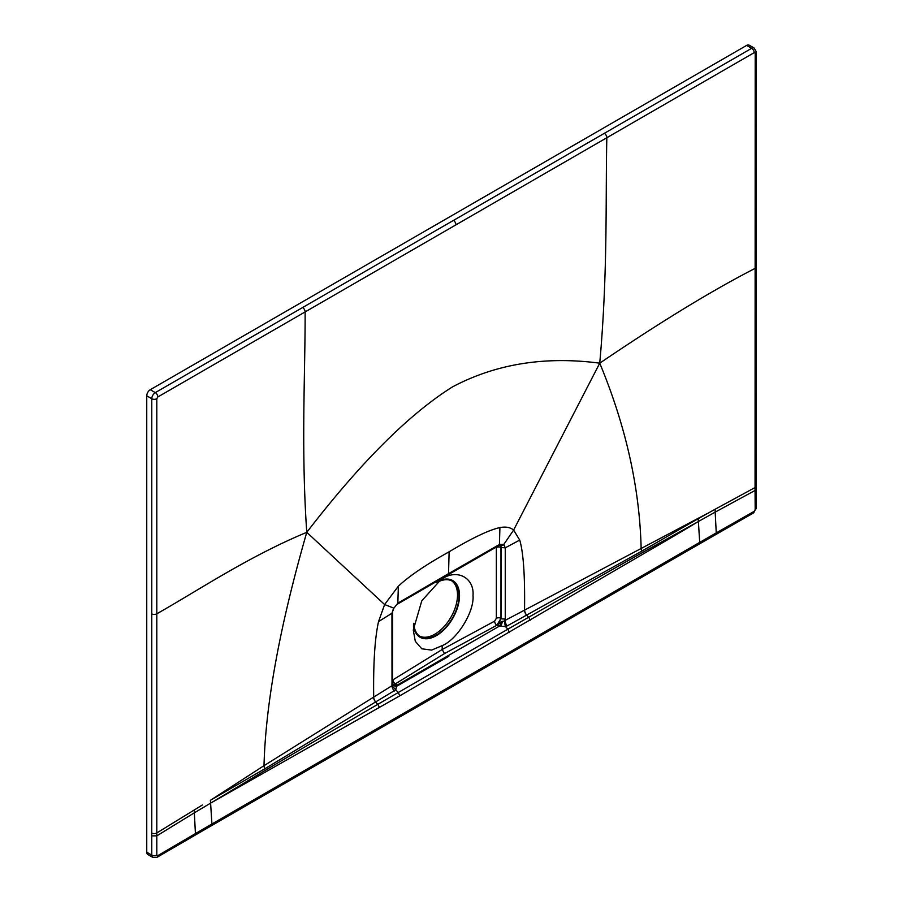 <?xml version="1.0" encoding="UTF-8"?>
<svg xmlns="http://www.w3.org/2000/svg" width="903" height="903" viewBox="0 0 903 903"><rect width="100%" height="100%" fill="white"/><g stroke="black" fill="none" stroke-linecap="round" stroke-linejoin="round"><path stroke-width="1.35" d="M453.43 220.422L302.607 307.539A3.556 2.054 60 0 1 305.124 311.93L455.947 224.847A3.556 2.054 -120 0 0 453.441 220.422L751.68 48.299A4.978 2.878 -60 0 1 754.174 48.051L749.14 45.15A4.978 2.878 120 0 0 746.657 45.398L150.27 389.712A4.978 2.878 120 0 0 146.749 395.807L146.749 852.195A4.978 2.878 120 0 0 147.787 854.475L152.799 857.376L151.772 855.096L146.749 852.195M455.947 224.847L754.197 52.656L755.201 53.232L755.055 490.464L715.165 512.125L716.26 532.894L699.701 542.376L698.391 521.516L715.165 512.125L715.165 509.224L698.166 518.694L698.391 521.516L676.9 534.35L399.803 695.818L398.268 692.466L395.762 689.824L264.839 768.769L210.365 800.318L210.602 803.139L399.803 695.818M755.201 53.232A3.556 2.054 180 0 0 756.251 51.787L756.172 488.963L755.055 490.464L755.179 509.608L754.174 511.346L716.26 532.894A3.556 2.043 -119.8 0 1 715.526 534.711L698.978 544.227A3.556 2.054 -120 0 0 699.701 542.376L211.912 823.999L210.602 803.139L194.337 812.824L195.42 833.593L211.912 823.999A3.556 2.054 -120 0 1 211.178 825.85L698.978 544.227M302.607 307.539L155.305 392.613A4.978 2.878 120 0 0 151.783 398.72L151.772 855.096A3.556 2.043 -0.2 0 0 156.806 855.073L157.811 855.649L195.42 833.593A3.556 2.066 -120.2 0 1 194.698 835.41L157.077 857.297A3.556 2.066 -120.2 0 0 157.811 855.649M756.217 266.893A3.556 2.054 180 0 1 755.134 268.372C712.715 290.1 660.917 321.694 599.739 363.175C607.933 271.611 605.461 199.157 606.839 137.73A3.556 2.054 60 0 0 604.321 133.351M698.403 521.55L676.753 533.504C658.039 544.012 639.11 553.934 528.594 617.291L507.881 629.177L505.387 626.524L507.26 625.858A5.339 2.991 61.9 0 1 505.037 620.451L706.654 513.841M507.26 625.858L641.852 551.101A5.339 3.036 62.3 0 1 641.13 547.963C639.606 487.564 625.802 425.968 599.739 363.175C545.04 355.974 495.984 363.864 452.561 386.856C409.24 413.946 360.636 462.438 306.772 532.318C279.885 625.677 265.629 703.471 264.003 765.688L210.365 800.318M641.852 551.101L698.166 518.694M151.749 613.826A3.556 2.054 0 0 0 156.806 613.803C198.017 590.573 247.998 556.767 306.772 532.318C300.959 448.836 305.316 372.442 305.124 311.93L157.822 396.97L156.806 398.72L156.806 855.073M151.704 835.907L156.806 835.851L194.337 812.824L194.337 809.923L202.34 805.013M394.408 691.009A5.339 3.16 58.1 0 1 392.004 685.716L373.695 697.093C373.232 663.344 374.835 638.173 378.538 621.591L384.61 604.547L306.772 532.318M392.816 684.271L395.604 683.977L392.94 684.655A5.339 3.081 -10.9 0 0 396.552 686.336L396.948 685.287L448.08 655.713L396.948 685.287L396.552 686.336L448.825 656.312A2.844 1.637 -120 0 0 448.08 655.713A2.844 1.637 60 0 1 448.825 656.312L396.552 686.336L395.762 689.824L392.004 685.716L391.947 613.25L393.606 608.035L384.61 604.547L398.336 586.228C409.115 576.103 426.047 564.623 449.118 551.801L448.531 573.653L397.851 603.148L398.336 586.228M526.63 615.248A5.339 3.002 61.8 0 1 524.541 609.999C525.015 575.708 523.401 552.41 519.71 540.084L513.626 530.061L599.739 363.175M500.149 545.22L500.962 547.523L500.962 618.318L496.876 625.248L499.303 626.197L448.08 655.713L499.303 626.197L505.387 626.524L504.303 621.038L505.251 618.544L505.251 547.828L503.829 544.396L513.626 530.061C510.263 527.307 505.691 526.483 499.912 527.589C489.121 529.914 472.19 537.985 449.118 551.801M210.602 803.185L232.015 790.272C250.582 779.255 268.394 767.968 377.736 704.385L507.881 629.177L509.427 632.529M264.839 768.769A5.339 3.127 57.7 0 1 264.003 765.688L373.605 697.15A5.339 3.149 58.2 0 0 375.862 702.297L377.736 704.385A3.556 2.054 -119.8 0 1 379.17 707.636M393.934 608.125L397.851 603.148L393.934 608.125L391.947 613.25L378.538 621.591M392.579 680.015L392.986 679.824A3.341 1.987 -121.6 0 0 395.39 683.853L444.502 653.58L442.177 649.505L442.177 645.634L431.623 650.104L421.791 648.794L415.301 641.311L413.269 630.046L421.791 600.8L442.177 578.202M442.177 578.857C457.211 568.597 474.436 577.92 473.014 595.551C474.436 611.658 457.211 639.629 442.177 645.634M498.828 545.615L499.427 544.509L448.531 573.653A2.844 1.637 -120 0 1 447.944 574.872L397.286 604.242M501.368 621.535L502.621 621.332L500.894 626.095L499.303 626.197A5.339 1.851 106.5 0 0 501.379 621.535L497.101 625.384L501.334 618.532L501.402 547.771L500.522 545.356A2.844 2.359 -54.2 0 0 503.829 544.396L499.427 544.509L499.912 527.589M500.522 545.356L498.817 545.626L447.944 574.872M496.289 547.037L496.345 547.5A3.341 1.93 180 0 1 500.962 547.523L505.251 547.828L519.71 540.084M502.621 621.332L504.303 621.038M392.895 684.361L395.604 683.977L396.948 685.287A5.339 3.872 -39.4 0 1 392.895 684.361L392.579 682.928A2.844 1.648 180 0 1 391.8 684.045M392.94 684.655L392.545 685.558M419.658 636.163A32 18.478 120 0 0 444.039 626.659A32 18.478 120 0 0 457.516 594.975A32 18.478 120 0 0 451.624 580.787M413.8 623.251A32 18.478 120 0 0 420.392 636.626A32 18.478 120 0 0 445.055 628.048A32 18.478 120 0 0 459.029 595.845A32 18.478 120 0 0 452.392 581.193A32 18.478 120 0 0 436.939 582.48M413.484 625.779A32.711 18.884 120 0 0 436.397 635.622A32.711 18.884 -60 0 0 459.48 597.188A32.711 18.884 -60 0 0 439.174 580.787M754.197 52.656A3.556 2.054 60 0 0 751.68 48.299L746.657 45.398M756.172 486.062A3.556 2.054 180 0 1 755.055 487.552L715.165 509.224M756.172 488.963L756.229 508.152A3.556 2.043 179.8 0 1 755.179 509.608M753.452 512.983A3.556 2.043 -119.8 0 0 754.174 511.346M156.806 398.72A3.556 2.054 0 0 1 151.783 398.72L146.749 395.807M157.822 396.97A3.556 2.054 60 0 0 155.305 392.613L150.27 389.712M530.05 620.53A3.556 2.043 -120.2 0 0 528.594 617.291L526.72 615.203A5.339 3.002 61.8 0 1 524.632 609.954M151.704 832.995A3.556 2.054 0 0 0 156.806 832.95L194.337 809.923M375.953 702.252A5.339 3.149 58.2 0 1 373.695 697.093L373.605 697.15M392.986 679.824L442.177 649.505L494.63 621.14A3.341 1.862 -118.4 0 0 496.876 625.248L444.502 653.58M496.345 547.5L496.345 618.295L494.63 621.14M496.345 618.295A3.341 1.93 180 0 1 500.962 618.318L501.334 618.532A2.844 1.648 0 0 0 505.251 618.544M756.251 51.787L754.174 48.051M756.229 508.152L753.441 512.994L715.526 534.711M211.178 825.85L194.687 835.41M157.077 857.297L152.799 857.376M392.647 612.166L392.579 682.928"/></g></svg>
